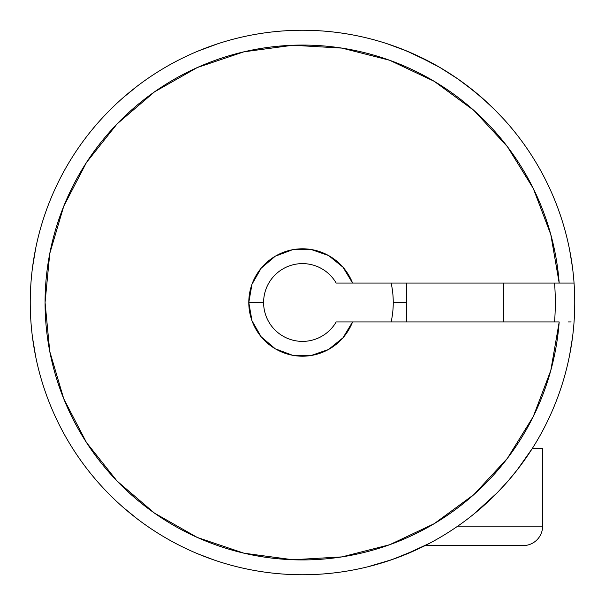 <?xml version="1.0" encoding="UTF-8"?>
<svg xmlns="http://www.w3.org/2000/svg" width="605" height="605" viewBox="0 0 605 605"><rect width="100%" height="100%" fill="white"/><g stroke="black" fill="none" stroke-linecap="round" stroke-linejoin="round"><path stroke-width="0.91" d="M406.499 302.5L393.25 302.5A90.75 90.75 0 0 1 391.14 321.943M488.734 103.909L474.471 91.446L457.879 78.945M391.14 283.057A90.75 90.75 0 0 1 393.25 302.5L402.181 302.5M574.054 283.057A272.25 272.25 0 0 1 574.054 321.943A272.25 272.25 0 0 0 160.794 70.036A272.25 272.25 0 0 0 160.794 534.964A272.25 272.25 0 0 0 574.054 321.943A272.25 272.25 0 0 1 160.794 534.964A272.25 272.25 0 0 1 160.794 70.036A272.25 272.25 0 0 1 574.054 283.057L559.194 283.057L550.792 234.521L533.3 188.48L507.361 146.607L473.919 110.443L434.208 81.312L389.673 60.273L341.938 48.105L292.767 45.254L243.951 51.811L197.283 67.556L154.464 91.892L117.06 123.942L86.447 162.526L63.744 206.237L49.776 253.472L45.065 302.5L49.776 351.528L63.744 398.763L86.447 442.474L117.06 481.058L154.464 513.108L197.283 537.444L243.951 553.189L292.767 559.746L341.938 556.895L389.673 544.727L434.208 523.688L473.919 494.557L507.361 458.393L533.3 416.52L550.792 370.479L559.194 321.943L352.564 321.943A53.709 53.709 0 0 1 248.791 302.5L263.606 302.5A38.894 38.894 0 0 0 336.183 321.943L352.564 321.943L342.99 337.787L328.606 349.44L311.121 355.513L292.608 355.294L275.275 348.798L261.171 336.803L251.982 320.733L248.791 302.5L251.982 284.267L261.171 268.196L275.275 256.202L292.608 249.706L311.121 249.487L328.606 255.56L342.99 267.213L352.564 283.057L574.054 283.057M554.558 321.943A252.807 252.807 0 0 0 554.558 283.057A252.807 252.807 0 0 1 554.558 321.943M525.374 458.855L532.385 448.35L517.184 469.919L525.374 458.855M507.822 481.285L517.184 469.919L507.822 481.285L497.423 492.561L473.526 514.326M373.996 565.191L367.613 566.847L391.919 559.648L404.148 555.065L391.889 559.655L373.882 565.221M503.731 119.124L494.633 109.611L481.966 97.776M502.037 117.287L502.589 117.877M498.565 113.611L488.749 103.924L474.471 91.446L457.834 78.907L440.092 67.578M494.633 109.611L488.749 103.924M466.402 85.116L481.951 97.76M401.607 48.929L416.421 55.229L406.499 50.896L431.38 62.686L440.077 67.571L416.437 55.237L440.077 67.571L457.856 78.93M347.058 283.057L336.183 283.057A38.894 38.894 0 0 0 263.606 302.5A38.894 38.894 0 0 1 336.183 283.057L352.564 283.057L336.183 283.057M336.183 321.943A38.894 38.894 0 0 1 263.606 302.5L248.791 302.5A53.709 53.709 0 0 1 352.564 283.057L559.194 283.057A257.435 257.435 0 0 0 168.205 82.87A257.435 257.435 0 0 0 168.205 522.13A257.435 257.435 0 0 0 559.194 321.943L347.058 321.943M569.676 354.81L572.474 337.643M123.602 507.716L137.078 518.735A272.25 272.25 0 0 0 367.613 566.847M34.114 348.208L32.526 337.643L35.74 356.889M407.052 51.122L387.291 43.794A272.25 272.25 0 0 0 217.709 43.794L197.948 51.122M466.538 85.222L473.692 90.803M466.349 85.078L457.834 78.907L440.062 67.563L423.379 58.556L406.499 50.896M373.981 565.199L391.889 559.655L373.981 565.199A272.25 272.25 0 0 0 417.669 549.189L404.148 555.065L429.611 543.252M381.717 562.968L391.919 559.648L381.717 562.968M568.027 321.943L571.188 321.943M131.073 514L127.995 511.467M571.377 345.213L570.727 349.138M568.027 283.057L564.306 283.057M387.291 43.794L388.781 44.286M390.868 44.989L393.295 45.836M397.107 47.22L398.975 47.916M35.302 354.719L34.825 352.208M205.05 48.287L208.778 46.887M214.215 44.959L217.709 43.794M502.589 117.884L503.731 119.132M569.676 250.19L572.474 267.357M481.497 97.367L482.488 98.237M472.271 89.661L474.698 91.627M123.602 97.284L137.078 86.265M34.114 256.792L32.526 267.357L35.74 248.11M214.215 560.041L197.948 553.877M401.939 555.942L387.404 561.168M473.405 90.576L473.844 90.931M457.834 78.907L440.062 67.563M473.73 90.833L472.898 90.168M465.842 84.692L458.424 79.323M403.747 555.224L392.615 559.406M417.7 549.174L392.811 559.338M425.103 545.581L523.181 545.581L425.103 545.581L418.168 548.954M405.002 554.717L417.654 549.196M35.302 250.281L34.825 252.792M205.05 556.713L208.778 558.112M131.073 91L127.995 93.533M473.934 91.007L472.679 89.994M387.291 561.206L388.781 560.714M390.868 560.011L393.295 559.164M397.107 557.78L398.975 557.084M571.377 259.787L570.727 255.862M542.625 526.131L457.766 526.131L542.625 526.131L542.625 448.35L532.385 448.35L542.625 448.35L542.625 526.131A19.443 19.443 0 0 1 523.181 545.581A19.443 19.443 0 0 0 542.625 526.131M503.738 321.943L503.738 283.057L503.738 321.943M406.499 283.057L406.499 321.943L406.499 283.057M523.181 545.581L521.873 545.581"/></g></svg>
